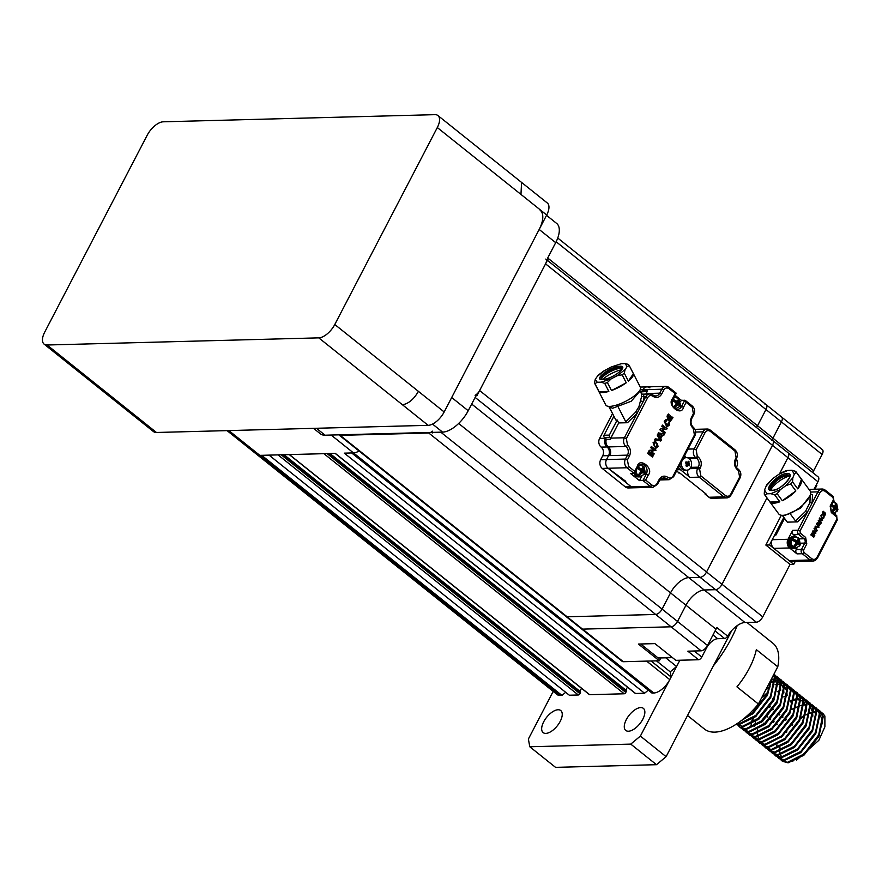<?xml version="1.0" encoding="UTF-8"?>
<svg xmlns="http://www.w3.org/2000/svg" width="882" height="882" viewBox="0 0 882 882"><rect width="100%" height="100%" fill="white"/><g stroke="black" fill="none" stroke-linecap="round" stroke-linejoin="round"><path stroke-width="1.32" d="M822.586 713.075L824.879 716.03L821.12 712.127M820.745 711.939L819.08 711.388M818.628 711.289L816.666 711.101M780.57 759.545L782.378 761.243L788.1 762.853L803.689 755.334L819.047 736.018L823.204 716.713L819.94 710.958L818.165 709.889M817.768 709.723L816.048 709.227M781.728 760.736L787.45 762.335L804.031 753.978L818.672 734.949L822.564 716.195L819.301 710.451L817.912 709.547M817.526 709.371L815.861 708.808M815.409 708.72L813.447 708.533M777.351 756.965L779.159 758.674L784.881 760.273L800.47 752.765L815.828 733.438L819.984 714.144L816.732 708.389L814.957 707.309M814.56 707.144L812.84 706.658M778.508 758.156L784.23 759.766L800.823 751.409L815.464 732.38L819.345 713.626L816.082 707.871L814.692 706.978M814.307 706.802L812.642 706.239M774.131 754.397L775.939 756.106L781.661 757.704L797.251 750.185L812.609 730.869L816.776 711.565L813.513 705.821L811.738 704.74M775.3 755.587L781.022 757.186L797.604 748.829L812.245 729.8L816.126 711.057L812.862 705.302L811.473 704.409M770.923 751.828L772.72 753.526L778.442 755.135L794.043 747.616L809.389 728.3L813.557 708.996L810.293 703.241L808.518 702.171M772.081 753.019L777.803 754.617L794.384 746.26L809.026 727.231L812.906 708.478L809.654 702.734L808.254 701.829M807.879 701.653L806.214 701.091M767.704 749.248L769.501 750.957L775.223 752.555L790.823 745.047L806.17 725.721L810.337 706.427L807.074 700.672L805.299 699.591M804.902 699.426L803.182 698.941M768.861 750.439L774.583 752.048L791.165 743.691L805.806 724.662L809.698 705.909L806.435 700.154L805.034 699.261M804.66 699.073L802.995 698.522M764.485 746.679L766.293 748.388L772.004 749.987L787.604 742.468L802.951 723.152L807.118 703.847L803.855 698.103L802.08 697.023M801.683 696.857L799.963 696.372M765.642 747.87L771.364 749.468L787.946 741.112L802.587 722.082L806.479 703.34L803.215 697.585L801.826 696.692M801.44 696.504L799.776 695.953M761.265 744.11L763.073 745.808L768.795 747.418L784.385 739.899L799.742 720.583L803.899 701.278L800.636 695.523L798.86 694.443M762.423 745.301L768.145 746.9L784.726 738.543L799.368 719.514L803.259 700.76L799.996 695.016L798.607 694.112M758.046 741.53L759.854 743.239L765.576 744.838L782.158 736.481L796.799 717.452L800.691 698.709L797.096 692.701M759.215 742.721L764.926 744.331L781.518 735.974L796.159 716.945L800.04 698.191L796.777 692.436L795.388 691.543M754.838 738.962L756.635 740.671L762.357 742.269L777.957 734.75L793.304 715.434L797.471 696.13L794.208 690.386L792.433 689.305M755.995 740.152L761.717 741.751L778.299 733.394L792.94 714.365L796.821 695.622L793.557 689.867L792.168 688.974M791.782 688.787L790.118 688.236M751.618 736.393L753.415 738.091L759.137 739.7L774.738 732.181L790.085 712.865L794.252 693.561L790.989 687.806L789.214 686.725M788.817 686.571L787.097 686.075M752.776 737.584L758.498 739.182L775.08 730.825L789.721 711.796L793.613 693.043L790.349 687.298L788.949 686.394M788.574 686.218L786.909 685.656M748.399 733.813L750.196 735.522L755.918 737.12L771.518 729.612L786.865 710.286L791.033 690.992L787.769 685.237L785.994 684.156M749.557 735.004L755.279 736.613L771.86 728.256L786.501 709.227L790.393 690.474L787.13 684.719L785.73 683.826M745.18 731.244L746.988 732.953L752.71 734.552L768.299 727.033L783.657 707.717L787.813 688.412L784.55 682.668L782.775 681.588M746.337 732.435L752.059 734.033L768.641 725.677L783.282 706.647L787.174 687.905L783.911 682.15L782.521 681.257M782.136 681.069L780.471 680.518M741.96 728.675L743.769 730.373L749.491 731.983L765.08 724.464L780.438 705.148L784.605 685.843L781.342 680.088L779.567 679.008M779.17 678.853L777.45 678.357M776.976 678.291L775.223 678.17M743.129 729.866L748.84 731.465L765.433 723.108L780.074 704.079L783.955 685.325L780.691 679.581L779.302 678.677M778.916 678.501L777.251 677.938M738.752 726.095L740.549 727.804L746.271 729.403L761.861 721.895L777.218 702.568L781.386 683.274L778.122 677.519L776.347 676.439M775.951 676.274L774.231 675.788M739.91 727.286L745.632 728.896L762.213 720.539L776.855 701.51L780.735 682.756L777.472 677.001L776.083 676.108M775.697 675.921L774.032 675.369M736.15 724.243L743.052 726.834L758.652 719.315L773.999 699.999L778.167 680.695L773.878 674.256M736.691 724.717L742.412 726.316L758.994 717.959L773.635 698.93L777.527 680.187L773.922 674.179M736.624 723.935L739.833 724.265L755.433 716.746L770.78 697.43L774.947 678.126L773.668 674.675M737.054 723.648L739.193 723.747L755.775 715.39L770.416 696.361L774.308 677.608L773.481 675.028M741.101 720.77L753.206 713.329L767.572 694.851L772.015 677.828M743.184 719.15L752.555 712.821L767.197 693.792L771.397 679.019M806.291 714.773L809.643 713.097M810.459 712.755L812.598 712.028M813.866 711.719L814.725 711.553M800.613 718.775L803.414 716.592L800.757 718.466M792.686 724.684L792.157 725.258M786.876 731.862L786.446 732.49M776.987 744.904L776.502 747.054M786.259 719.536L785.73 720.12M799.776 705.644L796.611 707.166M783.04 716.967L782.51 717.54M777.229 724.144L776.799 724.772M779.82 714.398L779.291 714.971M774.01 721.575L773.58 722.204M793.348 700.495L790.173 702.017M798.453 698.368L797.758 698.467M796.424 698.742L794.439 699.327M793.568 699.635L790.437 701.025M770.791 718.995L770.361 719.635M780.041 704.145L763.757 724.508M773.393 709.249L772.853 709.823M767.583 716.427L767.142 717.055M763.503 723.207L762.379 725.577M786.909 695.347L783.745 696.879M776.822 701.576L760.538 721.939M770.173 706.68L769.644 707.254M773.602 698.996L757.318 719.359M774.374 697.375L772.533 698.831M780.471 690.198L777.307 691.731M753.36 718.367L751.53 723.306M751.244 724.32L750.758 726.481M767.935 692.227L766.105 693.693M749.667 715.17L750.924 712.347M769.909 687.122L765.741 689.889M775.928 680.353L775.245 680.463M773.9 680.739L771.915 681.312M746.944 622.471L772.985 643.298A54.893 26.526 128.6 0 1 777.77 666.781L756.326 649.626A54.893 26.526 -51.4 0 1 736.944 686.858L758.388 704.012A54.893 26.526 128.6 0 1 714.784 732.126A54.893 26.526 128.6 0 1 704.431 729.039L687.53 715.523M737.198 625.636A86.26 41.686 128.6 0 1 713.373 665.877M545.804 733.394A14.112 6.824 128.6 0 1 543.136 732.6A14.112 6.824 128.6 0 1 545.032 719.514A14.112 6.824 128.6 0 1 558.108 709.756A14.112 6.824 128.6 0 1 560.765 710.55A14.112 6.824 128.6 0 1 558.879 723.637A14.112 6.824 128.6 0 1 545.804 733.394M628.414 731.222A14.112 6.824 128.6 0 1 625.757 730.428A14.112 6.824 128.6 0 1 627.642 717.342A14.112 6.824 128.6 0 1 640.718 707.584A14.112 6.824 128.6 0 1 643.386 708.378A14.112 6.824 128.6 0 1 641.49 721.465A14.112 6.824 128.6 0 1 628.414 731.222M228.846 430.57L259.837 455.355L261.689 455.31L259.859 455.366A15.689 7.574 128.6 0 1 257.831 455.035A15.689 7.574 128.6 0 1 256.882 454.484L227.038 430.614M259.837 455.355A15.689 7.574 128.6 0 1 257.831 455.035M565.671 692.315L561.955 695.413L261.689 455.321L278.117 454.88A1.566 0.761 128.6 0 1 278.028 454.892L269.043 455.123L569.32 695.225L578.305 694.983L278.028 454.892M289.329 454.583L324.014 453.668A1.566 0.761 128.6 0 1 323.926 453.679L289.417 454.583A1.566 0.761 128.6 0 1 289.329 454.583L278.117 454.88M335.226 453.381L335.314 453.381A1.566 0.761 128.6 0 1 335.226 453.381L324.014 453.668M648.292 690.143L644.577 693.241L344.3 453.15L353.473 452.896L351.653 452.951L651.93 693.054L653.76 693.009L331.147 435.047M359.029 450.989A15.689 7.574 128.6 0 1 353.473 452.896A15.689 7.574 128.6 0 0 359.029 451M679.868 660.232L676.615 666.494L670.199 671.852L671.136 677.012L669.769 679.636A15.689 7.574 128.6 0 1 669.361 680.397A15.689 7.574 128.6 0 1 653.76 693.009M651.092 660.993L671.136 677.012L676.582 666.516L665.756 657.807M670.199 671.852L656.44 660.85M644.577 693.241L635.58 693.484A1.566 0.761 128.6 0 1 635.294 693.395A1.566 0.761 128.6 0 1 635.139 693.12M627.411 687.1L625.845 690.11M625.977 690.363A1.566 0.761 128.6 0 1 626.275 690.452A1.566 0.761 128.6 0 1 626.209 691.653L625.801 692.447A1.566 0.761 128.6 0 1 624.202 693.781L589.683 694.685A1.566 0.761 128.6 0 1 589.385 694.597A1.566 0.761 128.6 0 1 589.242 694.332M581.514 688.302L579.948 691.312M580.08 691.576A1.566 0.761 128.6 0 1 580.378 691.664A1.566 0.761 128.6 0 1 580.312 692.866L579.904 693.649A1.566 0.761 128.6 0 1 578.305 694.983M561.955 695.413L560.125 695.468A15.689 7.574 128.6 0 1 557.17 694.586L257.015 454.583M731.795 630.487L666.108 756.668L656.495 764.694L630.762 744.11L529.784 746.767L528.384 739.028L553.179 691.4M630.762 744.11L640.376 736.084L666.108 756.668M669.361 680.397L640.376 736.084M656.495 764.694L555.528 767.34L529.784 746.767M758.388 704.012L777.77 666.781M793.646 760.769L790.746 761.254L792.653 761.166M796.523 760.218L818.838 740.329L824.902 726.801L824.879 716.03M804.186 754.915L818.75 736.591M822.498 723.802L822.233 719.635L820.183 715.302M815.31 712.799L813.877 712.7M812.719 712.744L810.415 713.108M805.464 714.872L801.286 717.253M779.92 747.616L779.71 750.725M779.765 751.629L780.096 753.537M780.57 754.86L781.022 755.687M800.966 752.346L815.53 734.011M797.747 749.777L812.311 731.443M794.528 747.197L809.092 728.874M812.84 716.085L812.576 711.917L810.525 707.584M806.743 705.302L804.219 704.983M803.072 705.027L800.768 705.391M795.818 707.155L791.639 709.536M791.319 744.629L805.883 726.294M788.1 742.06L802.664 723.725M806.413 710.936L806.148 706.769L804.097 702.436M803.425 701.785L800.922 700.341M799.224 699.933L797.791 699.834M797.13 699.845L794.329 700.242M793.546 700.44L790.294 701.598M784.881 739.48L799.445 721.156M781.661 736.911L796.226 718.576M757.395 729.612L757.186 732.722M757.241 733.626L757.583 735.533M758.057 736.856L758.498 737.683M778.442 734.342L793.006 716.008M755.576 721.674L754.342 726.107M775.223 731.762L789.787 713.439M752.357 719.095L751.122 723.538M772.015 729.193L786.579 710.859M767.869 692.381L761.761 697.541M768.795 726.625L783.359 708.29M787.108 695.501L786.843 691.334L784.793 687.001M779.92 684.498L778.486 684.399M777.329 684.443L775.024 684.807M770.074 686.582L766.392 688.633M765.08 724.464L780.14 705.721M783.889 692.932L783.624 688.765L781.573 684.432M780.912 683.771L778.409 682.337M777.792 682.15L775.267 681.83M774.109 681.874L771.805 682.238M762.357 721.476L776.921 703.141M780.669 690.363L780.405 686.196L778.354 681.863M777.692 681.202L775.19 679.757M773.481 679.361L772.048 679.25M759.137 718.907L773.701 700.573M755.929 716.327L770.78 697.43M752.214 714.177L767.274 695.424M771.022 682.646L770.967 679.857M44.1 344.123A15.689 7.574 -51.4 0 0 47.055 345.005L318.777 337.861A15.689 7.574 -51.4 0 0 334.785 324.499L437.307 127.548A15.689 7.574 -51.4 0 0 437.924 115.542A15.689 7.574 -51.4 0 0 434.969 114.66L163.258 121.804A15.689 7.574 -51.4 0 0 147.239 135.166L44.717 332.117A15.689 7.574 -51.4 0 0 44.1 344.123L127.747 411.012L130.712 411.894L156.445 432.478L428.156 425.333L402.424 404.75C408.399 403.824 413.735 399.37 418.432 391.376L444.175 411.96L546.697 215.01L520.964 194.426L521.571 182.42L547.314 203.003A15.689 7.574 128.6 0 1 546.697 215.01M444.175 411.96A15.689 7.574 128.6 0 1 428.156 425.333M156.445 432.478A15.689 7.574 128.6 0 1 153.49 431.596L127.747 411.012M605.14 439.004A6.273 5.083 88.5 0 0 607.025 446.953A6.273 5.083 -91.5 0 1 608.58 455.63L606.529 459.566A6.273 5.083 88.5 0 0 608.084 468.254L631.247 486.776A6.273 5.083 88.5 0 0 634.147 487.79L653.055 487.294A6.273 5.083 88.5 0 1 650.155 486.28A1.566 0.761 -51.4 0 0 651.754 484.946L645.646 480.051L639.483 480.624L630.685 473.59L634.588 473.182L637.774 467.063L637.3 466.313L634.709 471.308L628.59 466.424L627.422 459.908L629.472 455.972C631.192 451.738 630.553 448.122 627.532 445.112L626.363 438.608L647.686 397.639C649.13 395.423 650.883 394.971 652.956 396.272C656.406 398.443 659.339 397.683 661.743 393.989L663.793 390.053C665.226 387.848 666.99 387.385 669.052 388.686L675.171 393.581L672.569 398.565C666.483 404.959 681.312 416.822 683.506 407.308L686.108 402.324L692.216 407.208L693.384 413.724L691.334 417.66C689.614 421.894 690.264 425.51 693.285 428.509L694.443 435.024L673.12 475.993C671.676 478.198 669.923 478.661 667.85 477.36C664.4 475.189 661.478 475.949 659.074 479.632L657.024 483.579C655.58 485.784 653.827 486.247 651.754 484.946M649.913 387.893A6.273 5.083 88.5 0 0 647.013 386.878A6.273 5.083 88.5 0 0 642.89 389.723L641.909 391.597M652.956 396.272A1.566 0.761 128.6 0 0 653.022 395.07A1.566 0.761 128.6 0 0 652.724 394.982A6.273 5.083 88.5 0 0 649.825 393.967A6.273 5.083 88.5 0 0 645.701 396.801L641.6 396.514L641.247 393.581L643.463 394.64L644.058 396.845L643.221 401.564L624.379 437.77A6.273 5.083 88.5 0 0 625.933 446.457A6.273 5.083 -91.5 0 1 627.488 455.134L625.437 459.07L606.529 459.566L608.58 455.63L602.704 455.785A6.273 5.083 88.5 0 0 601.149 447.108L607.025 446.953M612.483 413.658L599.595 438.42A6.273 5.083 88.5 0 0 601.149 447.108M640.376 391.685L641.302 391.608A1.566 1.268 88.5 0 0 642.272 390.902L642.89 389.723A6.273 5.083 88.5 0 1 647.013 386.878L641.137 387.033A6.273 5.083 88.5 0 0 640.321 387.132M625.371 486.93A6.273 5.083 88.5 0 0 628.271 487.944L634.147 487.79A6.273 5.083 88.5 0 1 631.247 486.776L625.371 486.93L602.208 468.408A6.273 5.083 88.5 0 1 600.653 459.72L602.704 455.785M676.582 408.432A6.119 4.961 -91.5 0 1 675.447 408.972M674.289 396.933A6.119 4.961 -91.5 0 1 676.296 397.528M704.288 589.981L744.97 622.516A17.883 8.644 -51.4 0 0 727.628 636.131L716.901 627.565A17.883 8.644 -51.4 0 0 715.997 629.186L707.518 645.47A6.273 3.032 128.6 0 1 701.113 650.817L687.85 651.17L698.566 659.747A3.142 1.51 -51.4 0 0 701.774 657.068L706.46 648.072L706.008 647.708M788.464 453.161L818.176 476.919A6.273 3.032 128.6 0 1 817.934 481.726L814.02 489.245M339.471 435.355L565.935 616.43A6.273 3.032 -51.4 0 0 567.115 616.783A6.273 3.032 -51.4 0 1 565.935 616.43L581.381 628.778A6.273 3.032 -51.4 0 0 582.561 629.131A6.273 3.032 -51.4 0 0 582.594 629.131L671.081 626.804A6.273 3.032 -51.4 0 0 671.125 626.804A6.273 3.032 -51.4 0 0 677.53 621.457L685.976 605.228L670.529 592.88A17.883 8.644 128.6 0 1 688.787 577.633L700.132 577.335A6.273 3.032 -51.4 0 0 706.537 571.988L772.489 445.311A6.273 3.032 -51.4 0 0 772.731 440.515A6.273 3.032 -51.4 0 0 771.552 440.162M475.111 395.312A6.273 3.032 -51.4 0 0 479.621 390.539L721.983 584.336A6.273 3.032 -51.4 0 0 722.016 584.292L766.965 497.922L721.983 584.336A6.273 3.032 -51.4 0 1 715.578 589.683L700.132 577.335A6.273 3.032 -51.4 0 0 706.537 571.988L772.489 445.311A6.273 3.032 -51.4 0 0 772.731 440.515L547.402 260.333M479.621 390.539L545.561 263.861L787.924 457.659L779.589 473.678L787.902 457.714A6.273 3.032 -51.4 0 0 787.924 457.659A6.273 3.032 -51.4 0 0 788.177 452.863L772.731 440.515M712.987 634.963L717.672 638.711L724.585 638.524A3.142 1.51 -51.4 0 0 727.628 636.131M717.672 638.711A10.981 5.303 -51.4 0 0 706.46 648.072M581.591 628.932L622.163 661.368A6.273 3.032 -51.4 0 0 623.342 661.721L659.328 660.772L638.414 644.047L654.94 643.617L675.855 660.342L698.566 659.747M816.247 484.957L816.831 485.431L814.858 489.212M744.97 622.516L756.359 622.218A6.273 3.032 -51.4 0 0 762.765 616.871L790.074 564.425L765.83 545.043L781.342 515.253M772.93 438.189L813.656 470.745L822.134 454.473A6.273 3.032 -51.4 0 0 822.377 449.666L781.86 417.263M813.656 470.745A17.883 8.644 -51.4 0 0 812.774 472.598M790.074 564.425L793.745 564.326L795.222 561.481M659.328 660.772L660.805 657.939M640.674 643.992L657.873 657.74A1.566 1.268 88.5 0 0 658.589 658.005L672.47 657.63M783.822 517.436L769.501 544.944L793.745 564.326M769.501 544.944L765.83 545.043M619.892 366.239C629.891 365.622 611.755 379.668 602.582 379.635L602.483 379.646C592.484 380.263 610.631 366.206 619.792 366.239L619.892 366.239M629.175 365.402L628.359 364.387L625.151 363.616L621.248 363.726L611.237 366.989L603.564 371.102L598.073 375.302L595.273 379.304L594.457 382.887A19.448 5.799 -27.1 0 0 594.567 383.141L605.769 404.992A19.448 5.799 -27.1 0 0 609.771 406.382A19.448 5.799 -27.1 0 0 630.365 398.642A19.448 5.799 -27.1 0 0 640.376 387.242L629.175 365.402A19.448 5.799 -27.1 0 1 629.285 365.655L633.386 373.648A19.448 5.799 152.9 0 1 628.381 381.145L624.28 373.152L625.095 369.569L627.102 366.57L629.285 365.655M622.152 374.795L626.253 382.788A19.448 5.799 152.9 0 1 611.48 390.539L607.378 382.545L611.138 378.885L617.036 375.787L622.152 374.795A19.448 5.799 -27.1 0 0 624.28 373.152M604.743 383.416L608.845 391.41A19.448 5.799 152.9 0 1 602.671 392.523A19.448 5.799 152.9 0 1 599.065 391.663L594.975 383.67L597.224 382.259L601.127 382.16L604.743 383.416A19.448 5.799 -27.1 0 0 607.378 382.545M602.527 379.503A15.887 4.741 152.9 0 1 604.346 377.981A15.887 4.741 152.9 0 1 621.567 369.734M594.975 383.67A19.448 5.799 -27.1 0 1 594.567 383.141L594.457 382.887M608.845 391.41L599.065 391.663M626.253 382.788L611.48 390.539M633.386 373.648L628.381 381.145M605.339 370.087L597.279 376.305M601.127 382.16L611.138 378.885M617.036 375.787L625.095 369.569M627.102 366.57L625.151 363.616M621.248 363.726L611.237 366.989M545.561 263.861A6.273 3.032 -51.4 0 0 545.815 259.065M339.008 434.991A6.273 3.032 -51.4 0 0 340.198 435.344L428.762 433.007A6.273 3.032 -51.4 0 0 432.423 431.166M471.683 404.044L688.787 577.633A17.883 8.644 -51.4 0 0 670.529 592.88L458.651 423.459M340.198 435.344L567.115 616.783L655.679 614.456A6.273 3.032 -51.4 0 0 662.084 609.109L670.529 592.88L662.084 609.109L707.518 645.47M547.711 257.996L757.528 425.763A17.883 8.644 -51.4 0 0 756.635 427.638A17.883 8.644 128.6 0 1 757.528 425.763L765.973 409.535A6.273 3.032 -51.4 0 0 766.226 404.728A6.273 3.032 -51.4 0 0 765.036 404.375M771.816 490.502C761.872 491.219 777.715 473.458 786.931 473.557L787.031 473.557C796.975 472.84 781.121 490.613 771.904 490.502L771.816 490.502M795.663 471.352L791.871 470.26L786.38 470.558L780.57 473.094L773.062 478.353L766.756 484.747L764.518 490.028L764.242 494.052A19.448 7.42 -36.3 0 0 764.617 494.725L778.696 513.875A19.448 7.42 -36.3 0 0 782.742 515.331A19.448 7.42 -36.3 0 0 802.51 505.287A19.448 7.42 -36.3 0 0 810.04 490.833L795.95 471.683A19.448 7.42 -36.3 0 0 795.663 471.352L795.95 471.683A19.448 7.42 -36.3 0 1 796.314 472.344L801.462 479.356A19.448 7.42 143.7 0 1 797.714 488.871L792.554 481.859L792.83 477.835L794.329 474.042L796.314 472.344M790.691 483.942L795.851 490.943A19.448 7.42 143.7 0 1 782.323 500.722L777.163 493.711L780.372 489.609L785.774 485.706L790.691 483.942A19.448 7.42 -36.3 0 0 792.554 481.859M774.661 494.791L779.82 501.803A19.448 7.42 143.7 0 1 773.801 503.181A19.448 7.42 143.7 0 1 770.041 502.056L764.892 495.045L766.965 493.799L770.868 493.7L774.661 494.791A19.448 7.42 -36.3 0 0 777.163 493.711M770.648 489.885A15.887 6.053 143.7 0 1 773.216 486.478A15.887 6.053 143.7 0 1 789.533 475.993M801.462 479.356L797.714 488.871M764.892 495.045A19.448 7.42 -36.3 0 1 764.617 494.725L764.242 494.052M779.82 501.803L770.041 502.056M795.851 490.943L782.323 500.722M785.774 485.706L792.83 477.835M787.968 470.36L778.475 474.45M773.062 478.353L766.017 486.225M764.518 490.028L766.965 493.799M770.868 493.7L780.372 489.609M793.591 536.41A6.119 4.961 88.5 0 0 793.315 536.41A6.119 4.961 88.5 0 0 789.291 539.178A6.119 4.961 88.5 0 0 789.169 545.484A6.119 4.961 88.5 0 0 793.635 548.637A6.119 4.961 88.5 0 0 793.91 548.615M796.137 536.995A6.119 4.961 88.5 0 0 793.866 536.388A6.119 4.961 88.5 0 0 789.842 539.156A6.119 4.961 88.5 0 0 789.721 545.473A6.119 4.961 88.5 0 0 794.186 548.615A6.119 4.961 88.5 0 0 796.424 547.898M641.313 476.181A6.119 4.961 -91.5 0 1 639.075 476.908A6.119 4.961 -91.5 0 1 634.445 473.38M638.8 476.908A6.119 4.961 -91.5 0 1 638.524 476.919A6.119 4.961 -91.5 0 1 633.938 473.502M639.869 464.803A6.119 4.961 -91.5 0 1 641.027 465.288M831.605 504.934L834.835 506.61L835.64 502.972L836.202 503.346A5.226 4.234 -91.5 0 1 836.379 503.501A5.226 4.234 -91.5 0 1 836.72 503.831L837.9 509.752L834.802 507.503L836.886 508.252L837.801 509.895A5.226 4.234 -91.5 0 1 837.117 511.207L836.202 509.564L834.592 509.983L832.211 512.486M834.802 507.503L836.72 503.831L836.886 508.252M837.117 511.207L833.336 513.236M831.142 511.626L833.523 509.123L833.17 507.139L831.098 505.915M831.781 504.603L833.854 505.827L835.463 505.408M832.376 512.177L834.118 508.815L835.221 508.782L834.592 509.983M835.221 508.782L836.202 509.564M835.904 507.47L836.533 506.268M834.835 506.61L833.854 505.827M833.523 509.123L834.152 507.922L833.17 507.139M635.139 472.135A4.862 3.947 88.5 0 0 637.168 475.122M795.454 547.942A5.49 4.454 -91.5 0 1 795.09 547.965A5.49 4.454 -91.5 0 1 791.077 545.142A5.49 4.454 -91.5 0 1 791.187 539.475A5.49 4.454 -91.5 0 1 794.803 536.995A5.49 4.454 -91.5 0 1 795.167 537.006M799.61 545.925L798.695 544.282L797.085 544.701L794.693 547.193A5.226 4.234 -91.5 0 1 793.624 546.344L796.633 542.639L792.543 540.269A5.226 4.234 -91.5 0 1 792.841 539.586A5.226 4.234 -91.5 0 1 793.227 538.957L796.336 540.545L797.945 540.126L798.133 537.689A5.226 4.234 -91.5 0 1 798.86 538.207A5.226 4.234 -91.5 0 1 799.202 538.549L800.294 544.613A5.226 4.234 -91.5 0 1 799.985 545.297A5.226 4.234 -91.5 0 1 799.61 545.925L795.829 547.954A5.49 4.454 -91.5 0 1 791.816 545.131A5.49 4.454 -91.5 0 1 791.926 539.464A5.49 4.454 -91.5 0 1 795.531 536.973L794.803 536.995M799.202 538.549L799.015 540.986L800.294 544.613L797.295 542.21L799.202 538.549M797.945 540.126L797.317 541.327L796.214 541.361L793.227 538.957M794.693 547.193L796.611 543.533L797.714 543.499L797.085 544.701M797.714 543.499L798.695 544.282M797.295 542.21L799.379 542.97M798.397 542.187L799.015 540.986M797.317 541.327L796.336 540.545M715.578 589.683L704.233 589.981L688.787 577.633L700.132 577.335L475.133 397.418M556.145 241.756L781.419 421.883L772.974 438.111L757.528 425.763L765.973 409.535A6.273 3.032 -51.4 0 0 766.226 404.728L557.744 238.03M428.762 433.007L671.125 626.804L582.561 629.131L567.115 616.783L655.679 614.456A6.273 3.032 -51.4 0 0 662.084 609.109L440.791 432.169M704.233 589.981A17.883 8.644 -51.4 0 0 685.976 605.228L715.997 629.186M781.419 421.883A6.273 3.032 -51.4 0 0 781.661 417.076L766.226 404.728M772.974 438.111A17.883 8.644 -51.4 0 0 772.081 439.986M675.612 408.476A5.49 4.454 -91.5 0 1 675.248 408.509A5.49 4.454 -91.5 0 1 674.664 408.476M674.851 407.738L676.77 404.066L677.872 404.033L674.851 407.738L674.289 407.352A5.226 4.234 -91.5 0 1 673.782 406.878L676.792 403.173L672.701 400.814A5.226 4.234 -91.5 0 1 672.999 400.119A5.226 4.234 -91.5 0 1 673.385 399.491L676.494 401.078L678.104 400.66L678.291 398.223A5.226 4.234 -91.5 0 1 678.853 398.598L680.54 405.003L679.768 406.459L675.987 408.487A5.49 4.454 -91.5 0 1 674.234 408.09M673.87 397.727A5.49 4.454 -91.5 0 1 674.962 397.528A5.49 4.454 -91.5 0 1 675.325 397.539M678.853 398.598L680.452 405.147L677.453 402.754L679.361 399.083M679.768 406.459L678.853 404.816L677.244 405.235M678.104 400.66L677.475 401.861L676.373 401.894L673.385 399.491M677.475 401.861L676.494 401.078M677.872 404.033L678.853 404.816M677.453 402.754L679.537 403.504M678.556 402.721L679.173 401.519M640.343 476.225A5.49 4.454 -91.5 0 1 639.979 476.258A5.49 4.454 -91.5 0 1 635.437 471.561M639.108 465.343A5.49 4.454 -91.5 0 1 639.693 465.277A5.49 4.454 -91.5 0 1 640.056 465.288M639.582 475.486L641.501 471.815L642.603 471.782L639.582 475.486L638.513 474.626L641.523 470.933L637.432 468.562L638.116 467.251L641.104 469.643L642.206 469.61L643.022 465.972L644.147 466.876L645.271 472.752L644.499 474.207L640.718 476.236A5.49 4.454 -91.5 0 1 638.171 475.343A5.49 4.454 -91.5 0 1 636.131 470.216M638.116 467.251L641.225 468.827L642.835 468.419M643.584 466.358L645.183 472.895L642.184 470.503L644.092 466.832M644.499 474.207L643.584 472.565L641.975 472.984M642.206 469.61L641.225 468.827M642.603 471.782L643.584 472.565M642.184 470.503L644.268 471.253M643.287 470.47L643.904 469.268M475.96 395.82L476.886 395.798L548.295 258.613L547.656 258.095L555.693 242.66A25.093 12.128 -51.4 0 0 556.674 223.444L546.531 215.329M313.529 428.343L320.353 433.801A25.093 12.128 -51.4 0 0 325.083 435.201L432.709 432.378M476.886 395.798L476.247 395.279L468.21 410.725L451.694 397.517L539.178 229.452A25.093 12.128 -51.4 0 0 540.159 210.236M432.434 432.919L431.783 432.401L442.577 432.114A25.093 12.128 -51.4 0 0 468.21 410.725M676.45 471.242L679.636 472.884L706.228 494.152L705.126 494.174L705.181 493.303M678.567 467.195A6.273 5.083 88.5 0 0 680.364 469.676L690.022 477.394L699.194 477.151L723.857 496.875L708.996 497.261L705.126 494.174M678.534 472.906L679.107 472.895M737.242 465.156A6.273 5.083 88.5 0 0 736.283 458.905M686.273 457.659A6.273 5.083 -91.5 0 1 684.719 455.377M690.022 477.394A6.273 5.083 -91.5 0 1 687.96 469.952M708.996 497.261A6.273 5.083 88.5 0 0 711.895 498.286L726.757 497.889A6.273 5.083 -91.5 0 1 723.857 496.875A1.566 0.761 -51.4 0 0 725.467 495.541C727.54 496.842 729.293 496.39 730.737 494.174L739.612 477.096L740.086 477.846L731.2 494.912L730.737 494.174M738.212 469.301A1.566 0.761 128.6 0 1 738.51 469.389A1.566 0.761 128.6 0 1 738.454 470.591L737.374 469.731C734.353 466.732 733.703 463.116 735.434 458.883L736.117 457.571L734.949 451.055L710.286 431.331C708.213 430.019 706.46 430.482 705.016 432.698L696.13 449.765L697.298 456.281L698.368 457.141C701.399 460.139 702.05 463.756 700.319 467.989L699.635 469.301L700.804 475.817L725.467 495.541M792.047 538.274A4.862 3.947 88.5 0 0 790.702 539.85A4.862 3.947 88.5 0 0 792.279 546.84M640.839 465.178A6.428 5.215 88.5 0 0 640.012 464.726M671.07 419.182L671.996 417.054L671.07 419.182L669.229 419.777L671.004 416.37L670.144 415.676L668.247 418.972M670.893 419.182L670.32 419.953M668.049 420.527L670.144 421.464L668.049 420.527L667.035 416.139L668.347 413.978L667.035 416.139M662.713 435.091L663.848 435.267L664.488 434.032L658.325 432.875L659.097 434.33L661.445 434.826L660.409 436.81L661.026 437.979L662.735 435.058L663.848 435.267M657.388 435.013L658.049 433.746L657.388 435.013L659.979 439.721L655.271 438.74L654.609 440.008L660.794 440.78M657.2 435.024L659.758 439.677M664.223 421.265L666.814 426.877L664.411 421.265A3.506 2.844 -91.5 0 1 666.241 419.733L666.053 419.744A3.506 2.844 88.5 0 0 664.223 421.265L664.411 421.265M667.001 426.877L669.262 425.146L669.681 422.39L668.457 422.654L667.156 425.477M648.424 452.245L647.653 453.37L652.493 457.085L653.077 455.961L648.424 452.245L647.84 453.359L652.493 457.085M648.766 451.242L653.595 454.958L654.19 453.822L651.148 451.397L656.065 450.206L651.412 446.49L650.64 447.626L653.441 449.864L649.538 450.294L648.766 451.242L653.595 454.958M651.412 446.49L650.64 447.626M659.901 429.854L664.73 433.569L665.326 432.434L662.283 430.008L667.2 428.817L662.547 425.091L661.776 426.227L664.576 428.476L660.673 428.906L659.901 429.854L664.73 433.569M662.547 425.091L661.776 426.227M655.436 441.132L653.044 442.753L655.69 448.288L653.22 442.753L655.436 441.132L658.204 446.347L655.866 448.277M670.144 415.676L668.369 419.082L668.049 416.756L669.151 414.617L668.347 413.978M670.077 420.108L669.229 419.777M670.144 421.464L672.999 417.693L672.183 417.043M668.225 420.527L667.222 416.128M660.409 436.81L661.202 437.979M661.445 434.826L660.585 436.81M659.097 434.33L661.632 434.815M658.501 432.875L659.273 434.33M658.049 433.746L661.158 439.622A0.739 0.595 -91.5 0 1 661.158 440.416L660.21 441.099M660.982 440.768L654.609 440.008M655.447 438.74L654.786 440.008M669.681 422.39L668.457 422.654M668.644 422.643L668.38 424.44L666.968 425.532L665.293 421.971L666.439 420.968L666.241 419.733M649.086 450.625L648.954 451.242M653.441 449.864L649.714 450.294M650.828 447.615L653.628 449.853M660.221 429.236L660.089 429.854M664.576 428.476L660.85 428.906M661.963 426.227L664.763 428.465M675.127 395.323L681.312 400.274L685.171 400.329L692.282 406.007A1.566 0.761 128.6 0 1 692.216 407.208M683.506 407.308L681.521 406.481L684.796 400.174L686.108 402.324M676.009 393.14L675.171 393.581L676.009 393.14M669.052 388.686A1.566 0.761 128.6 0 0 669.118 387.485L665.921 386.382A6.273 5.083 88.5 0 1 668.821 387.396A1.566 0.761 128.6 0 1 669.118 387.485L676.229 393.196L673.043 399.314L672.569 398.565M627.422 459.908L625.437 459.07A6.273 5.083 88.5 0 0 626.992 467.758L634.18 473.502L634.709 471.308M657.355 443.9L655.888 446.953L653.805 445.035L655.414 442.444L657.355 443.9M600.653 459.72L606.529 459.566A6.273 5.083 88.5 0 0 608.084 468.254L625.779 481.34L624.489 481.374L631.247 486.776L650.155 486.28L642.967 480.536L646.252 474.229L648.237 475.067C654.323 468.662 639.494 456.81 637.3 466.313M680.683 401.475L681.312 400.274M675.59 409.039A6.428 5.215 88.5 0 0 676.406 408.542M645.844 394.067A6.273 5.083 88.5 0 0 646.164 393.515L647.597 390.759L642.272 390.902M617.113 404.904L625.79 421.828L635.481 412.291L637.058 413.404L627.477 422.71L618.69 422.941L610.785 438.122A6.273 5.083 88.5 0 0 610.333 439.247A1.566 1.268 88.5 0 0 609.826 437.362L609.33 435.102L617.191 419.997L618.69 422.941M635.481 412.291L638.899 406.822L641.6 396.514M610.333 439.247L606.287 439.357A6.273 5.083 88.5 0 0 608.304 446.92L625.933 446.457A1.566 0.761 -51.4 0 0 627.532 445.112M608.58 455.63L609.859 455.597A6.273 5.083 88.5 0 0 608.304 446.92M639.483 480.624L641.853 476.06M655.315 442.444L657.178 443.911L656.12 446.865M624.489 481.374L624.875 480.624M606.287 439.357A1.566 1.268 88.5 0 0 606.364 438.971L605.085 439.004A1.566 1.268 88.5 0 0 604.501 437.494L609.826 437.362M640.519 391.961L646.616 391.465A1.566 1.268 88.5 0 0 647.597 390.759M625.79 421.828L627.477 422.71M617.191 419.997L615.868 420.041L608.856 406.37M608.745 406.359L615.868 420.041M613.85 416.326L604.005 435.245L609.33 435.102M609.716 437.274L604.501 437.494M604.391 437.406A1.566 1.268 -91.5 0 1 604.005 435.245M609.032 406.922L612.659 408.245L631.225 401.244L640.045 391.024M835.651 512.552L834.835 514.14M817.162 558.174A6.273 5.083 -91.5 0 1 813.028 561.018A6.273 5.083 -91.5 0 1 810.139 559.993L802.3 553.731L796.986 553.874L789.577 547.965L773.79 548.372A6.273 5.083 88.5 0 1 772.235 539.696L774.628 535.098L775.917 535.065L784.572 518.44M773.79 548.372L789.026 560.555A6.273 5.083 88.5 0 0 791.926 561.569L813.028 561.018L817.482 558.041L837.437 519.696L836.963 518.958L817.008 557.292L817.482 558.041M835.364 502.795A6.273 5.083 88.5 0 0 834.879 502.365L833.512 501.263M810.492 494.129L812.509 494.659L812.124 503.071L807.206 512.53L797.659 521.868L787.317 522.144L782.279 515.331M789.577 547.965A6.273 5.083 -91.5 0 1 788.023 539.277L792.675 530.347A3.142 2.547 88.5 0 0 793.447 534.69L798.772 534.547A3.142 2.547 -91.5 0 1 798.001 530.214L807.206 512.53L805.52 511.395L809.908 502.542L810.26 494.989M823.204 514.239L824.383 512.31L823.325 514.36L823.799 511.681L823.127 511.295L822.454 512.585L823.314 511.295M823.656 514.779L825.431 513.137L824.769 514.415M825.618 513.137L825.431 514.812L824.207 515.794L823.06 515.22L822.454 512.585M817.868 523.5L819.279 523.798L819.025 525.694L818.474 524.999L819.102 523.798L817.691 523.511L817.405 522.629L817.691 523.511M818.077 526.697L816.556 523.919L816.952 523.158L819.003 527.16L815.001 526.918L815.574 526.146L815.001 526.918M822.399 518.23L824.119 516.334L823.854 517.988L822.509 519.035L820.955 515.661A2.106 1.709 88.5 0 1 822.046 514.746L821.87 514.746A2.106 1.709 -91.5 0 0 820.767 515.672L820.955 515.661M822.509 519.035L820.767 515.672M811.01 534.922L813.799 537.16L810.823 534.933L811.352 534.249L810.823 534.933M811.683 533.29L814.461 535.881L811.495 533.654L814.295 532.827L812.62 531.482L812.972 530.799L814.295 532.827M818.364 520.446L821.142 523.048L818.176 520.821L820.977 519.994L819.301 518.649L819.654 517.966L820.977 519.994M815.828 531.879L814.053 528.561L815.563 527.59L817.228 530.721L815.828 531.868L814.24 528.561L815.563 527.59M836.963 518.958L836.577 516.786L831.318 512.585L830.149 506.07L833.435 499.763L833.038 497.591L825.21 491.34C823.149 490.028 821.385 490.48 819.951 492.707L799.985 531.041L798.001 530.214L792.675 530.347M787.317 522.144L782.312 515.331M797.659 521.868L795.52 520.975L805.52 511.395M796.986 553.874A3.142 2.547 -91.5 0 1 796.203 549.53L797.152 547.722M796.38 537.028L793.447 534.69M789.974 513.445L795.52 520.975M823.06 515.22L822.641 512.585M824.394 515.783L823.237 515.22M823.843 514.768L824.946 514.415L823.843 514.768L824.913 512.729L824.383 512.31M819.025 525.694L819.94 523.941M820.613 524.073L820.999 523.324L817.405 522.629M816.556 523.919L818.287 526.741L815.574 526.146M815.177 526.907L818.893 527.37M817.129 523.158L816.743 523.919M824.119 516.334L823.303 516.499M823.49 516.499L822.487 518.23M823.149 517.58L823.336 517.569C821.958 518.572 821.329 518.087 821.484 516.091L822.046 514.746M813.799 537.16L814.152 536.488L811.352 534.249M814.483 532.816L811.958 533.092M814.461 535.881L814.814 535.198L812.995 533.742L815.949 533.037L813.149 530.799M821.164 519.983L818.639 520.248M821.142 523.048L821.495 522.365L819.676 520.909L822.63 520.204L819.83 517.966M816.721 529.244L815.839 531.074L814.593 529.928L815.552 528.373L816.721 529.244L815.916 531.019M783.514 515.286L784.98 515.386L800.404 508.297L809.941 495.849M690.793 467.35A6.273 5.083 -91.5 0 1 686.67 470.194A6.273 5.083 -91.5 0 1 682.084 466.964A6.273 5.083 -91.5 0 1 682.216 460.492A6.273 5.083 -91.5 0 1 686.339 457.648A6.273 5.083 -91.5 0 1 690.926 460.878A6.273 5.083 -91.5 0 1 690.793 467.35L698.323 467.151L697.64 468.463L689.867 468.673M686.67 470.194L685.016 470.238A6.273 5.083 -91.5 0 1 679.824 464.781M683.385 457.945A6.273 5.083 -91.5 0 1 684.697 457.692L686.339 457.648M688.346 461.264L689.702 464.902L689.173 465.894L688.5 465.233L686.769 466.523L685.953 465.872L686.405 463.546L685.424 462.896L685.942 461.892L687.971 462.278L688.346 461.264M688.5 465.233L686.185 465.542M685.579 462.587L687.971 462.278M686.769 466.523L686.13 465.619M687.122 465.266L686.042 465.134M689.702 464.902L686.692 463.888M689.162 461.925L686.703 463.579A0.937 0.761 88.5 0 0 686.736 463.789M685.656 462.752L686.703 463.579M736.117 459.224A6.273 5.083 -91.5 0 1 736.635 466.821A6.273 5.083 -91.5 0 1 736.338 467.328M734.871 463.7L735.544 464.362L735.015 465.365M669.769 679.636L646.605 661.103M635.58 693.484L335.314 453.381M626.209 691.653L328.446 453.557M625.801 692.447L327.09 453.591M624.202 693.781L323.926 453.679M589.683 694.685L289.417 454.583M580.312 692.866L282.549 454.759M579.904 693.649L281.193 454.803M560.125 695.468L259.859 455.366M47.055 345.005L130.712 411.894M318.777 337.861L402.424 404.75M334.785 324.499L418.432 391.376M437.307 127.548L520.964 194.426M605.008 438.277L599.595 438.42M640.123 389.789L661.798 389.227L663.793 390.053M628.59 466.424A1.566 0.761 -51.4 0 1 626.992 467.758L602.208 468.408M671.081 626.804L701.113 650.817M724.585 638.524L715.082 630.928M694.189 651.004L701.774 657.068M582.594 629.131L623.342 661.721M787.902 457.714L817.934 481.726M722.016 584.292L762.765 616.871M781.408 421.905L822.134 454.473M715.666 589.683L756.359 622.218M657.873 657.74L672.139 657.366M619.638 367.529A11.764 3.506 152.9 0 1 622.064 368.367L619.925 371.576C614.313 376.107 608.657 378.742 602.957 379.503L601.127 379.106A11.764 3.506 152.9 0 1 607.136 372.248A11.764 3.506 152.9 0 1 619.561 367.529A11.764 3.506 152.9 0 1 619.638 367.529M601.326 379.271A12.072 3.605 152.9 0 1 601.48 378.852A12.072 3.605 152.9 0 1 605.063 374.96A12.072 3.605 152.9 0 1 620.333 368.411A12.072 3.605 152.9 0 1 620.388 368.411A12.072 3.605 152.9 0 1 621.656 368.5A12.072 3.605 152.9 0 1 622.086 368.632M622.097 368.544A11.764 3.506 -27.1 0 0 619.87 367.981A11.764 3.506 -27.1 0 0 619.814 367.981A11.764 3.506 -27.1 0 0 607.841 372.391A11.764 3.506 -27.1 0 0 601.259 379.227M597.224 382.259L595.273 379.304M786.887 474.891A11.764 4.487 143.7 0 1 786.964 474.88A11.764 4.487 143.7 0 1 789.412 475.762C793.293 473.402 782.632 489.94 772.389 490.26L770.46 489.697A11.764 4.487 143.7 0 1 774.958 480.999A11.764 4.487 143.7 0 1 786.887 474.891A0.937 0.761 -92.2 0 1 786.931 473.557M789.511 475.938A11.764 4.487 -36.3 0 0 787.262 475.277A11.764 4.487 -36.3 0 0 787.207 475.277A11.764 4.487 -36.3 0 0 775.532 481.142A11.764 4.487 -36.3 0 0 770.603 489.852M770.504 489.642A12.072 4.597 143.7 0 1 770.703 488.341A12.072 4.597 143.7 0 1 773.536 483.832A12.072 4.597 143.7 0 1 787.769 475.585A12.072 4.597 143.7 0 1 787.824 475.585A12.072 4.597 143.7 0 1 788.045 475.585A12.072 4.597 143.7 0 1 789.346 475.795M791.871 470.26L794.329 474.042M796.016 543.841L795.652 541.857M676.174 404.375L675.81 402.39M673.616 398.212A5.49 4.454 -91.5 0 1 675.689 397.506L674.962 397.528M638.7 465.74A5.49 4.454 -91.5 0 1 640.42 465.255L639.693 465.277M640.905 472.124L640.541 470.139M539.178 229.452L555.693 242.66M432.522 424.077L442.577 432.114M325.083 435.201L316.406 428.266M677.233 469.753L680.364 469.676M695.678 432.059L703.031 431.86L694.145 448.938L687.982 449.092M730.891 495.056L726.757 497.889A6.273 5.083 -91.5 0 0 730.891 495.056M739.766 477.978L740.086 477.846C741.475 474.571 740.946 471.749 738.51 469.389L737.44 468.529A1.566 0.761 -51.4 0 0 737.143 468.441M699.635 469.301L697.64 468.463A6.273 5.083 -91.5 0 0 699.194 477.151A1.566 0.761 -51.4 0 0 700.804 475.817M687.651 457.824L695.7 457.615A6.273 5.083 -91.5 0 1 694.145 448.938L696.13 449.765M694.961 429.347L707.155 429.027L710.352 430.129A1.566 0.761 128.6 0 0 710.054 430.041A6.273 5.083 -91.5 0 0 707.155 429.027A6.273 5.083 -91.5 0 0 703.031 431.86L705.016 432.698M734.717 449.765A1.566 0.761 128.6 0 1 735.015 449.853L710.352 430.129A1.566 0.761 128.6 0 1 710.286 431.331M736.117 457.571L736.591 458.309C737.969 455.035 737.451 452.223 735.015 449.853A1.566 0.761 128.6 0 1 734.949 451.055M689.239 458.673L696.769 458.475A6.273 5.083 -91.5 0 1 698.323 467.151L700.319 467.989M738.454 470.591L739.612 477.096M697.298 456.281A1.566 0.761 -51.4 0 1 695.7 457.615L696.769 458.475A1.566 0.761 128.6 0 0 698.368 457.141M737.374 469.731A1.566 0.761 -51.4 0 0 737.44 468.529C735.004 466.137 734.497 463.171 735.908 459.632L735.434 458.883M735.588 459.765L736.591 458.309M637.454 467.195L641.688 464.285A6.428 5.215 -91.5 0 1 644.654 465.332A6.428 5.215 -91.5 0 1 646.252 474.229L644.455 474.273M645.646 480.051L648.237 475.067M657.178 484.461L657.024 483.579M659.229 480.514L659.074 479.632M653.055 487.294L657.498 484.317L659.549 480.381L663.352 477.68A6.273 5.083 -91.5 0 1 666.252 478.694A1.566 0.761 -51.4 0 0 667.85 477.36M673.275 476.875L673.12 475.993M660.695 478.838L666.252 478.694A6.273 5.083 88.5 0 0 669.151 479.709L659.791 479.962M694.597 435.906L694.443 435.024M693.043 427.23A1.566 0.761 128.6 0 1 693.34 427.318A1.566 0.761 128.6 0 1 693.285 428.509M691.488 418.542L691.334 417.66M693.539 414.606L693.384 413.724M691.984 405.918A1.566 0.761 128.6 0 1 692.282 406.007C694.718 408.377 695.248 411.199 693.858 414.474L691.808 418.41C690.397 421.949 690.904 424.926 693.34 427.318C695.777 429.677 696.306 432.5 694.917 435.774L673.594 476.743L669.151 479.709M672.723 399.447L673.043 399.314C671.07 404.309 672.481 407.671 677.288 409.391A6.428 5.215 -91.5 0 0 681.521 406.481L679.724 406.525M647.013 386.878L665.921 386.382A6.273 5.083 88.5 0 0 661.798 389.227L659.747 393.163L661.743 393.989M646.164 393.515L659.747 393.163A6.273 5.083 -91.5 0 1 655.624 396.007A6.273 5.083 -91.5 0 1 653.165 395.29M640.927 401.012L643.221 401.564L645.701 396.801L647.686 397.639M610.785 438.122L624.379 437.77L626.363 438.608M609.859 455.597L627.488 455.134L629.472 455.972M646.616 391.465L641.302 391.608M817.008 557.292C815.563 559.508 813.81 559.96 811.738 558.659A1.566 0.761 128.6 0 1 810.139 559.993L789.026 560.555M837.117 519.829L836.632 515.584A1.566 0.761 128.6 0 1 836.577 516.786M809.908 502.542L812.124 503.071L817.956 491.869L810.558 492.068M772.235 539.696L788.023 539.277M811.738 558.659L803.91 552.397L803.513 550.225L806.798 543.929L805.63 537.414L800.382 533.213L799.985 531.041M836.334 515.496A1.566 0.761 128.6 0 1 836.632 515.584L831.384 511.384A1.566 0.761 -51.4 0 0 831.087 511.295M819.951 492.707L817.956 491.869A6.273 5.083 -91.5 0 1 822.079 489.025A6.273 5.083 -91.5 0 1 824.979 490.05A1.566 0.761 -51.4 0 1 825.276 490.138L822.079 489.025L808.959 489.378M803.91 552.397A1.566 0.761 128.6 0 1 802.3 553.731A3.142 2.547 -91.5 0 1 801.529 549.398L796.203 549.53M830.304 506.952L830.149 506.07M831.318 512.585A1.566 0.761 -51.4 0 0 831.384 511.384L830.624 506.819L833.909 500.513L833.435 499.763M803.513 550.225L801.529 549.398L804.814 543.091L806.798 543.929M805.63 537.414A1.566 0.761 128.6 0 1 804.031 538.748A3.142 2.547 -91.5 0 1 804.814 543.091L800.68 543.202M800.382 533.213A1.566 0.761 128.6 0 1 798.772 534.547L804.031 538.748L799.489 538.869M825.21 491.34A1.566 0.761 -51.4 0 0 825.276 490.138L833.104 496.401A1.566 0.761 -51.4 0 0 832.806 496.312M833.038 497.591A1.566 0.761 -51.4 0 0 833.104 496.401L833.909 500.513M689.029 464.23L687.64 464.274M688.787 462.929L687.409 462.962M819.94 710.958L819.301 710.451M816.732 708.389L816.082 707.871M813.513 705.821L812.862 705.302M810.293 703.241L809.654 702.734M807.074 700.672L806.435 700.154M803.855 698.103L803.215 697.585M800.636 695.523L799.996 695.016M797.427 692.954L796.777 692.436M794.208 690.386L793.557 689.867M790.989 687.806L790.349 687.298M787.769 685.237L787.13 684.719M784.55 682.668L783.911 682.15M781.342 680.088L780.691 679.581M778.122 677.519L777.472 677.001M774.903 674.951L774.264 674.432M635.294 693.395L335.127 453.381M626.275 690.452L329.956 453.513M589.385 694.597L289.23 454.583M580.378 691.664L284.059 454.726M804.649 754.54L803.689 755.334M818.474 737.132L819.047 736.018M801.429 751.96L800.47 752.765M815.255 734.563L815.828 733.438M798.221 749.391L797.251 750.185M812.035 731.983L812.609 730.869M795.002 746.822L794.043 747.616M808.827 729.414L809.389 728.3M791.782 744.243L790.823 745.047M805.608 726.845L806.17 725.721M788.563 741.674L787.604 742.468M802.388 724.265L802.951 723.152M785.344 739.105L784.385 739.899M799.169 721.697L799.742 720.583M782.136 736.525L781.165 737.33M795.95 719.128L796.523 718.003M778.916 733.956L777.957 734.75M792.742 716.548L793.304 715.434M775.697 731.387L774.738 732.181M789.522 713.979L790.085 712.865M772.478 728.808L771.518 729.612M786.303 711.41L786.865 710.286M769.258 726.239L768.299 727.033M783.084 708.83L783.657 707.717M779.864 706.262L780.438 705.148M762.831 721.09L761.861 721.895M776.656 703.693L777.218 702.568M759.611 718.521L758.652 719.315M773.437 701.113L773.999 699.999M756.392 715.952L755.433 716.746M766.998 695.975L767.572 694.851M437.924 115.542L521.571 182.42M601.359 379.558L601.48 378.852M621.656 368.5L622.295 368.819M789.699 476.159L788.045 475.585M770.703 488.341L770.747 490.094M793.635 548.637L794.186 548.615M793.315 536.41L793.866 536.388M639.075 476.908L638.524 476.919M833.049 502.255L836.379 503.501M795.829 547.954L795.09 547.965M798.86 538.207L795.531 536.973M675.987 408.487L675.248 408.509M679.019 398.752L675.689 397.506M640.718 476.236L639.979 476.258M643.75 466.501L640.42 465.255M679.768 472.984L678.82 473.017M641.809 394.177L649.825 393.967L655.624 396.007M641.743 394.122L639.759 390.461M686.461 465.123L688.103 465.079M685.49 462.752L687.387 462.708"/></g></svg>
